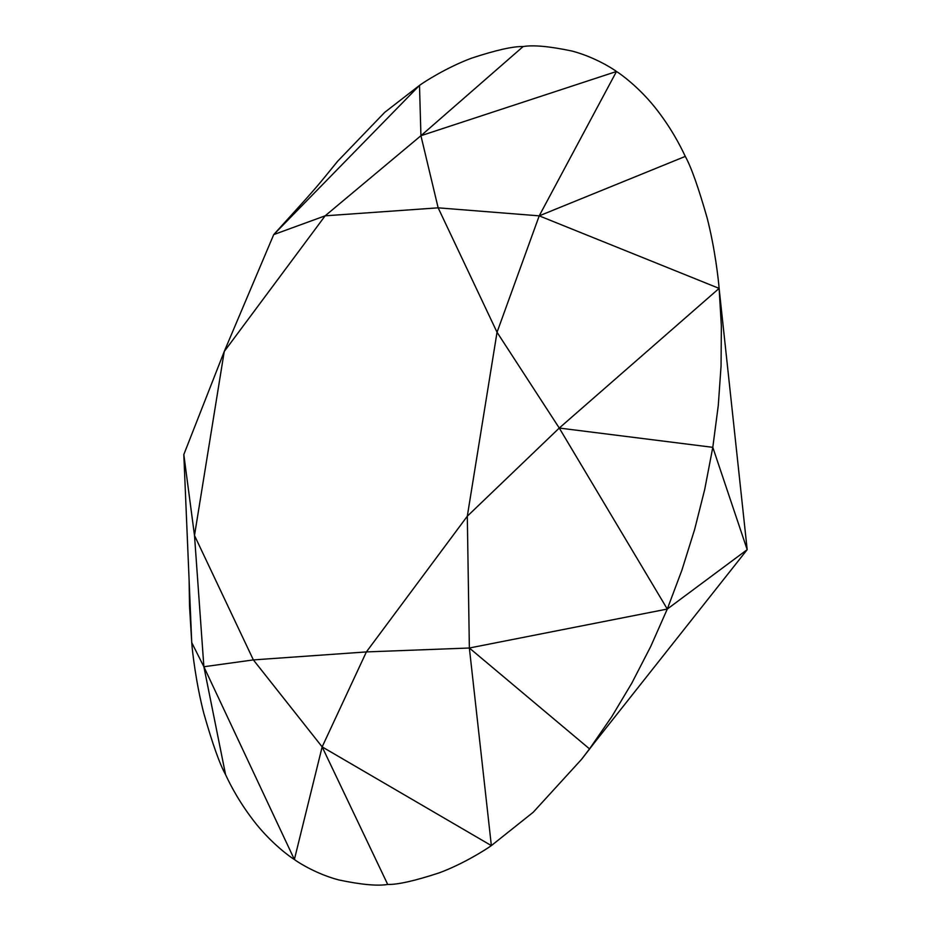 <?xml version="1.0" encoding="UTF-8"?>
<svg xmlns="http://www.w3.org/2000/svg" width="931" height="931" viewBox="0 0 931 931"><rect width="100%" height="100%" fill="white"/><g stroke="black" fill="none" stroke-linecap="round" stroke-linejoin="round"><path stroke-width="1.4" d="M387.715 884.45C377.451 886.149 361.147 884.648 338.803 879.946C317.04 874.232 298.618 862.769 294.382 859.511L322.149 746.883L387.715 884.45C397.618 884.729 414.795 880.866 439.223 872.859C463.394 863.898 485.877 849.549 491.359 845.604L322.149 746.883L366.383 651.921L469.364 648.011L589.532 748.896L581.456 759.452L533.219 812.251L491.359 845.604L469.364 648.011L667.294 609.049L747.186 549.662L589.532 748.896L611.876 716.521L631.8 683.156L650.734 646.463L667.294 609.049L559.263 428.051L712.797 447.334L704.72 489.38L694.642 529.413L681.864 570.284L667.294 609.049M469.364 648.011L467.304 516.216L559.263 428.051L497.038 332.262L539.212 215.852L438.152 207.834L420.928 135.717L325.152 215.817L273.726 234.589L224.231 351.522L183.814 454.549L194.498 535.465L253.372 659.904L366.383 651.921L467.304 516.216L497.038 332.262L438.152 207.834L325.152 215.817L224.231 351.522L194.498 535.465L203.877 666.747L294.382 859.511C289.832 856.811 272.166 843.823 256.141 823.935C240.198 803.953 230.504 785.357 225.558 774.592C219.739 764.211 212.489 743.799 203.819 713.367C195.894 682.656 192.251 650.606 191.739 642.611L203.877 666.747L225.558 774.592M183.814 454.549L191.739 642.611L189.517 605.93L189.121 580.374M203.877 666.747L253.372 659.904L322.149 746.883M747.186 549.662L712.797 447.334L718.278 405.474L721.06 365.953L721.362 325.966L719.116 288.389L747.186 549.662M719.116 288.389C718.523 280.371 715.008 248.356 707.048 217.633C698.331 187.189 691.081 166.789 685.297 156.408L539.212 215.852L719.116 288.389L559.263 428.051M331.611 168.651L337.464 161.435L384.712 112.348L419.497 85.396L273.726 234.589L301.551 203.901C321.288 181.964 323.581 178.345 337.499 161.459M420.928 135.717L523.141 46.55C533.382 44.839 549.686 46.341 572.053 51.054C593.862 56.791 612.167 68.219 616.485 71.489L420.928 135.717L419.497 85.396C424.897 81.428 447.485 67.113 471.633 58.141C496.025 50.123 513.19 46.259 523.141 46.55M539.212 215.852L616.485 71.489C620.942 74.166 638.736 87.188 654.714 107.065C670.716 127.07 680.224 145.608 685.297 156.408M581.468 759.452L595.095 741.879"/></g></svg>
